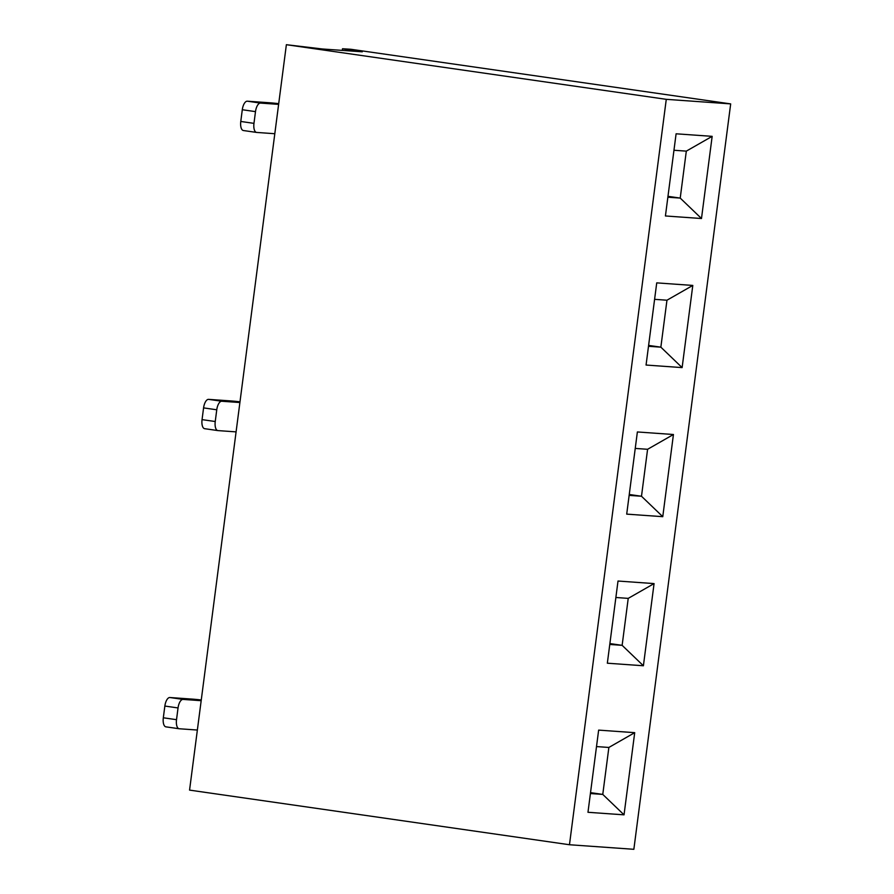 <?xml version="1.0" encoding="UTF-8"?>
<svg xmlns="http://www.w3.org/2000/svg" width="894" height="894" viewBox="0 0 894 894"><rect width="100%" height="100%" fill="white"/><g stroke="black" fill="none" stroke-linecap="round" stroke-linejoin="round"><path stroke-width="1.34" d="M730.677 103.894L350.772 49.259L342.491 48.757L362.271 51.807L322.343 48.98L286.371 44.7L189.562 790.106L569.467 844.741L666.276 99.335L730.677 103.894L633.857 849.3L569.467 844.741M607.339 663.203L618.011 581.033L654.073 583.592L643.401 665.762L607.339 663.203M646.06 365.043L656.732 282.873L692.794 285.432L682.122 367.602L646.06 365.043M598.645 730.119L634.706 732.667L624.034 814.836L587.973 812.288L598.645 730.119M637.377 431.958L673.439 434.506L662.767 516.676L626.705 514.128L637.377 431.958M676.099 133.798L712.16 136.346L701.488 218.516L665.427 215.968L676.099 133.798M286.371 44.7L666.276 99.335M590.409 793.537L602.768 794.408L590.532 792.643M624.034 814.836L602.768 794.408L608.87 747.451L596.51 746.579M609.775 644.451L622.135 645.334L609.887 643.568M643.401 665.762L622.135 645.334L628.225 598.377L615.877 597.494M178.04 707.947L164.854 706.048A8.884 3.867 -81.8 0 1 169.86 697.521L183.047 699.41A8.884 3.867 98.2 0 0 178.04 707.947L176.52 719.681A8.884 3.867 98.2 0 0 179.113 728.744A8.884 3.867 98.2 0 0 179.236 728.755L197.362 730.04M169.86 697.521L192.4 699.119A26.641 0.749 7.4 0 1 201.262 699.968M183.047 699.41L201.172 700.695M164.854 706.048L163.323 717.781L176.52 719.681M179.001 728.722L166.049 726.867A8.884 3.867 -81.8 0 1 165.926 726.856A8.884 3.867 -81.8 0 1 163.323 717.781M629.141 495.377L641.49 496.248L629.253 494.483M662.767 516.676L641.49 496.248L647.591 449.291L635.232 448.419M667.863 197.216L680.222 198.088L667.974 196.322M701.488 218.516L680.222 198.088L686.313 151.131L673.953 150.259M216.761 409.787L203.575 407.887A8.884 3.867 -81.8 0 1 208.581 399.361L221.779 401.25A8.884 3.867 98.2 0 0 216.761 409.787L215.242 421.521A8.884 3.867 98.2 0 0 217.845 430.584A8.884 3.867 98.2 0 0 217.968 430.595L236.083 431.88M208.581 399.361L231.121 400.948A26.641 0.749 7.4 0 1 239.983 401.808M221.779 401.25L239.894 402.535M255.494 111.627L242.296 109.727A8.884 3.867 -81.8 0 1 247.303 101.19L260.5 103.089A8.884 3.867 98.2 0 0 255.494 111.627L253.963 123.361A8.884 3.867 98.2 0 0 256.567 132.424A8.884 3.867 98.2 0 0 256.69 132.435L274.804 133.72M247.303 101.19L269.843 102.788A26.641 0.749 7.4 0 1 278.716 103.648M260.5 103.089L278.615 104.374M203.575 407.887L202.055 419.621L215.242 421.521M217.723 430.562L204.771 428.707A8.884 3.867 -81.8 0 1 204.648 428.684A8.884 3.867 -81.8 0 1 202.055 419.621M242.296 109.727L240.777 121.461L253.963 123.361M256.444 132.401L243.492 130.546A8.884 3.867 -81.8 0 1 243.38 130.524A8.884 3.867 -81.8 0 1 240.777 121.461M648.496 346.291L660.856 347.163L648.608 345.408M682.122 367.602L660.856 347.163L666.958 300.216L654.598 299.334M628.225 598.377L654.073 583.592M666.958 300.216L692.794 285.432M712.16 136.346L686.313 151.131M634.706 732.667L608.87 747.451M673.439 434.506L647.591 449.291M349.085 49.919L348.962 50.869M342.491 48.757L342.279 50.399M256.567 132.424L243.38 130.524M179.113 728.744L165.926 726.856M217.845 430.584L204.648 428.684"/></g></svg>
